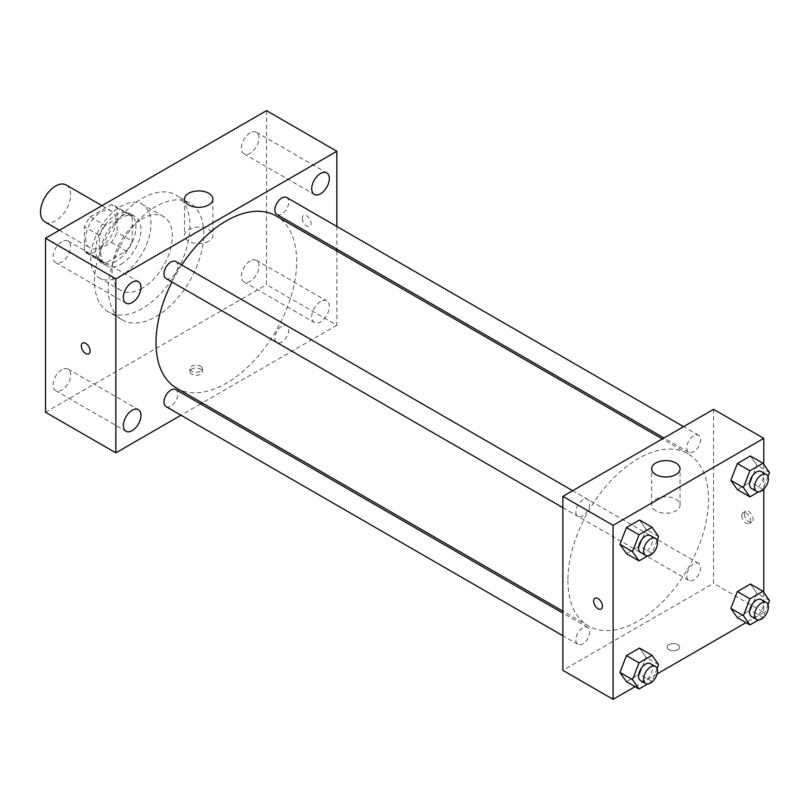 <?xml version="1.0" encoding="UTF-8"?>
<svg xmlns="http://www.w3.org/2000/svg" width="810" height="810" viewBox="0 0 810 810"><rect width="100%" height="100%" fill="white"/><g stroke="black" fill="none" stroke-linecap="round" stroke-linejoin="round"><path stroke-width="0.61" stroke-dasharray="4.05 3.04" d="M44.914 221.91A21.313 12.302 120 0 0 66.228 209.608A21.313 12.302 120 0 0 66.228 185.004M85.708 238.251A21.313 12.302 120 0 0 90.123 248.012A21.313 12.302 120 0 0 111.426 235.71A21.313 12.302 120 0 0 111.426 211.106A21.313 12.302 120 0 0 95.003 216.807A21.313 12.302 120 0 0 85.708 238.251M90.204 216.807L111.345 204.606A27.499 15.876 120 0 1 114.524 205.74A27.499 15.876 120 0 1 117.096 207.927L117.096 232.338A27.499 15.876 120 0 1 111.345 242.301L90.204 254.512A27.499 15.876 120 0 1 87.024 253.378A27.499 15.876 120 0 1 84.453 251.191L84.453 226.77A27.499 15.876 120 0 1 90.204 216.807L105.27 225.514L126.411 213.303L111.345 204.606M111.345 242.301L126.411 250.999L105.27 263.209L90.204 254.512M84.453 251.191L99.519 259.889L99.519 235.477L84.453 226.77M99.519 259.889A27.499 15.876 120 0 0 102.09 262.075A27.499 15.876 120 0 0 105.27 263.209M126.411 250.999A27.499 15.876 120 0 0 132.162 241.036L117.096 232.338M126.411 213.303A27.499 15.876 120 0 1 129.59 214.437A27.499 15.876 120 0 1 132.162 216.624L132.162 241.036M105.27 225.514A27.499 15.876 120 0 0 99.519 235.477M115.84 261.458A28.411 16.402 -60 0 1 101.635 262.865A28.411 16.402 -60 0 1 101.635 230.05A28.411 16.402 -60 0 1 130.046 213.648A28.411 16.402 -60 0 1 134.399 236.419A28.411 16.402 -60 0 1 115.84 261.458M120.862 264.354A28.411 16.402 120 0 0 139.431 239.315A28.411 16.402 120 0 0 135.067 216.553A28.411 16.402 120 0 0 113.177 224.157A28.411 16.402 120 0 0 100.774 252.76A28.411 16.402 120 0 0 106.657 265.761A28.411 16.402 120 0 0 120.862 264.354M132.162 216.624L117.096 207.927M120.862 275.957A42.616 24.604 -60 0 1 99.559 278.063A42.616 24.604 -60 0 1 99.559 228.855A42.616 24.604 -60 0 1 142.175 204.242A42.616 24.604 -60 0 1 148.706 238.403A42.616 24.604 -60 0 1 120.862 275.957M142.216 288.279A42.616 24.604 -60 0 1 120.903 290.395A42.616 24.604 -60 0 1 120.903 241.177A42.616 24.604 -60 0 1 163.519 216.574A42.616 24.604 -60 0 1 170.06 250.725A42.616 24.604 -60 0 1 142.216 288.279M142.216 308.58A67.483 38.961 -60 0 1 108.469 311.921A67.483 38.961 -60 0 1 108.469 233.999A67.483 38.961 -60 0 1 175.952 195.038A67.483 38.961 -60 0 1 186.3 249.115A67.483 38.961 -60 0 1 142.216 308.58M156.026 316.558A67.483 38.961 120 0 0 200.11 257.084A67.483 38.961 120 0 0 189.763 203.016A67.483 38.961 120 0 0 137.761 221.09A67.483 38.961 120 0 0 108.307 289.008A67.483 38.961 120 0 0 122.28 319.899A67.483 38.961 120 0 0 156.026 316.558M250.199 132.891A12.444 7.189 120 0 0 242.069 143.856A12.444 7.189 120 0 0 243.982 153.829A12.444 7.189 120 0 0 256.426 146.64A12.444 7.189 120 0 0 256.426 132.273A12.444 7.189 120 0 0 250.199 132.891M61.843 241.633A12.444 7.189 120 0 0 53.713 252.598A12.444 7.189 120 0 0 55.627 262.572A12.444 7.189 120 0 0 68.07 255.393A12.444 7.189 120 0 0 68.07 241.015A12.444 7.189 120 0 0 61.843 241.633M61.843 369.694A12.444 7.189 120 0 0 53.713 380.659A12.444 7.189 120 0 0 55.627 390.633A12.444 7.189 120 0 0 68.07 383.454A12.444 7.189 120 0 0 68.07 369.076A12.444 7.189 120 0 0 61.843 369.694M250.199 260.952A12.444 7.189 120 0 0 242.069 271.917A12.444 7.189 120 0 0 243.982 281.89A12.444 7.189 120 0 0 256.426 274.701A12.444 7.189 120 0 0 256.426 260.334A12.444 7.189 120 0 0 250.199 260.952M266.531 110.656L266.531 284.654L45.522 412.25M320.517 301.553A12.444 7.189 120 0 0 312.387 312.518A12.444 7.189 120 0 0 314.3 322.491A12.444 7.189 120 0 0 326.744 315.303A12.444 7.189 120 0 0 326.744 300.935A12.444 7.189 120 0 0 320.517 301.553M208.767 241.147A14.205 8.201 180 0 1 193.286 242.919A14.205 8.201 180 0 1 184.508 235.345A14.205 8.201 180 0 1 198.713 227.144A14.205 8.201 180 0 1 212.929 235.345A14.205 8.201 180 0 1 208.767 241.147M336.849 251.019L336.849 325.255L266.531 284.654M336.849 325.255L202.237 402.965M200.586 403.927L180.984 415.246M200.607 369.117A6.217 3.584 180 0 1 202.419 371.648A6.217 3.584 180 0 1 196.202 375.243A6.217 3.584 180 0 1 189.996 371.648A6.217 3.584 180 0 1 193.833 368.337A6.217 3.584 180 0 1 200.607 369.117M200.607 366.191A6.217 3.584 180 0 1 202.419 368.732A6.217 3.584 180 0 1 196.202 372.317A6.217 3.584 180 0 1 189.996 368.732A6.217 3.584 180 0 1 193.833 365.411A6.217 3.584 180 0 1 200.607 366.191M82.6 343.065L82.6 343.065A6.217 3.584 60 0 1 87.389 344.736A6.217 3.584 60 0 1 90.102 350.983A6.217 3.584 60 0 1 88.816 353.828A6.217 3.584 60 0 1 88.816 353.838L88.816 353.838M336.849 226.476L336.849 249.115M302.312 218.315A6.217 3.584 -120 0 0 305.026 224.572A6.217 3.584 -120 0 0 309.815 226.243A6.217 3.584 -120 0 0 309.815 219.065A6.217 3.584 -120 0 0 303.598 215.47A6.217 3.584 -120 0 0 302.312 218.315M302.312 218.325A6.217 3.584 -120 0 0 305.026 224.572A6.217 3.584 -120 0 0 309.815 226.243A6.217 3.584 -120 0 0 309.815 219.065A6.217 3.584 -120 0 0 303.598 215.48A6.217 3.584 -120 0 0 302.312 218.325M276.899 214.498A9.801 5.66 120 0 0 286.7 208.838A9.801 5.66 120 0 0 286.7 197.519M165.989 406.59A9.801 5.66 120 0 0 175.79 400.93A9.801 5.66 120 0 0 175.79 389.61M274.863 338.074A9.801 5.66 120 0 0 276.899 342.559A9.801 5.66 120 0 0 286.7 336.899A9.801 5.66 120 0 0 286.7 325.579A9.801 5.66 120 0 0 279.146 328.202A9.801 5.66 120 0 0 274.863 338.074M165.989 278.529A9.801 5.66 120 0 0 173.542 275.906A9.801 5.66 120 0 0 177.825 266.034A9.801 5.66 120 0 0 175.79 261.549M176.62 388.172A99.448 57.419 120 0 0 276.068 330.763A99.448 57.419 120 0 0 276.068 215.926M181.764 264.992A99.448 57.419 120 0 0 171.963 281.971M567.891 580.446A99.448 57.419 120 0 0 588.495 625.968A99.448 57.419 120 0 0 687.933 568.549A99.448 57.419 120 0 0 687.933 453.721A99.448 57.419 120 0 0 611.307 480.36A99.448 57.419 120 0 0 567.891 580.446M589.69 503.83A9.801 5.66 -60 0 1 585.417 513.692A9.801 5.66 -60 0 1 577.864 516.314A9.801 5.66 -60 0 1 577.864 504.994A9.801 5.66 -60 0 1 587.665 499.345A9.801 5.66 -60 0 1 589.69 503.83M686.738 575.859A9.801 5.66 120 0 0 688.763 580.355A9.801 5.66 120 0 0 698.564 574.695A9.801 5.66 120 0 0 698.564 563.375A9.801 5.66 120 0 0 691.011 565.998A9.801 5.66 120 0 0 686.738 575.859M575.829 639.89A9.801 5.66 120 0 0 577.864 644.375A9.801 5.66 120 0 0 587.665 638.715A9.801 5.66 120 0 0 587.665 627.406A9.801 5.66 120 0 0 580.112 630.028A9.801 5.66 120 0 0 575.829 639.89M686.738 447.798A9.801 5.66 120 0 0 688.763 452.294A9.801 5.66 120 0 0 698.564 446.634A9.801 5.66 120 0 0 698.564 435.314A9.801 5.66 120 0 0 691.011 437.937A9.801 5.66 120 0 0 686.738 447.798M713.559 409.344L713.559 583.342L562.869 670.346M763.779 592.444L763.779 612.34L713.559 583.342M763.779 612.34L745.959 622.637M657.102 673.93L635.05 686.667M668.979 649.681A6.217 3.584 0 0 0 675.753 650.46A6.217 3.584 0 0 0 679.59 647.139A6.217 3.584 0 0 0 673.373 643.555A6.217 3.584 0 0 0 667.156 647.139A6.217 3.584 0 0 0 668.979 649.681A6.217 3.584 0 0 0 675.753 650.45A6.217 3.584 0 0 0 679.59 647.139A6.217 3.584 0 0 0 673.373 643.545A6.217 3.584 0 0 0 667.156 647.139A6.217 3.584 0 0 0 668.979 649.671M756.945 465.264L750.414 455.979L756.945 465.264L750.414 482.082L737.373 489.615L750.414 482.082L756.945 465.264L769.5 472.513M646.036 657.356L639.515 648.071L646.036 657.356L639.515 674.173L626.464 681.706L639.515 674.173L646.036 657.356L658.601 664.605M763.779 464.383L763.779 489.159M756.945 593.325L750.414 584.04L756.945 593.325L750.414 610.143L737.373 617.676L750.414 610.143L756.945 593.325L769.5 600.574M646.036 529.294L639.515 520.01L646.036 529.294L639.515 546.112L626.464 553.645L639.515 546.112L646.036 529.294L658.601 536.544M744.319 514.107A6.217 3.584 -120 0 0 747.033 520.364A6.217 3.584 -120 0 0 751.822 522.025A6.217 3.584 -120 0 0 751.822 514.856A6.217 3.584 -120 0 0 745.605 511.262A6.217 3.584 -120 0 0 744.319 514.107M594.925 598.256L594.925 598.256A6.217 3.584 60 0 1 599.714 599.926A6.217 3.584 60 0 1 602.427 606.174A6.217 3.584 60 0 1 601.141 609.019A6.217 3.584 60 0 1 601.141 609.029L601.141 609.029M741.788 515.565A6.217 3.584 -120 0 0 744.501 521.822A6.217 3.584 -120 0 0 749.29 523.493A6.217 3.584 -120 0 0 749.29 516.314A6.217 3.584 -120 0 0 743.074 512.72A6.217 3.584 -120 0 0 741.788 515.565M655.796 510.837A14.205 8.201 180 0 1 651.635 505.035A14.205 8.201 180 0 1 665.84 496.834A14.205 8.201 180 0 1 680.046 505.035A14.205 8.201 180 0 1 671.277 512.608A14.205 8.201 180 0 1 655.796 510.837M657.072 540.462L652.07 553.362L647.635 555.923M640.649 552.572A9.801 5.66 120 0 0 650.45 546.912A9.801 5.66 120 0 0 650.45 535.592M652.07 553.362L639.515 546.112M767.981 476.432L762.979 489.331L758.535 491.893M751.548 488.541A9.801 5.66 120 0 0 761.349 482.882A9.801 5.66 120 0 0 761.349 471.562M762.979 489.331L750.414 482.082M657.072 668.523L652.07 681.423L647.635 683.984M640.649 680.633A9.801 5.66 120 0 0 650.45 674.973A9.801 5.66 120 0 0 650.45 663.653M652.07 681.423L639.515 674.173M767.981 604.493L762.979 617.392L758.535 619.954M751.548 616.602A9.801 5.66 120 0 0 761.349 610.942A9.801 5.66 120 0 0 761.349 599.623M762.979 617.392L750.414 610.143M59.373 230.263L90.123 248.012M101.989 205.649L111.426 211.106M135.067 216.553L130.046 213.648M106.657 265.761L101.635 262.865M129.59 214.437L114.524 205.74M102.09 262.075L87.024 253.378M163.519 216.574L142.175 204.242M120.903 290.395L99.559 278.063M189.763 203.016L175.952 195.038M122.28 319.899L108.469 311.921M243.982 153.829L314.3 194.43M256.426 132.273L326.744 172.874M55.627 262.572L125.945 303.173M68.07 241.015L138.388 281.617M55.627 390.633L125.945 431.234M68.07 369.076L138.388 409.678M243.982 281.89L314.3 322.491M256.426 260.334L326.744 300.935M184.508 199.108L184.508 235.345M212.929 199.108L212.929 235.345M189.996 368.732L189.996 371.648M202.419 368.732L202.419 371.648M687.933 453.721L662.317 438.929M588.495 625.968L562.869 611.175M562.869 507.667L577.864 516.314M572.67 490.688L587.665 499.345M698.564 563.375L286.7 325.579M688.763 580.355L276.899 342.559M587.665 627.406L562.869 613.089M577.864 644.375L562.869 635.728M698.564 435.314L683.579 426.657M688.763 452.294L663.967 437.977M749.29 523.493L751.822 522.025M743.074 512.72L745.605 511.262M680.046 505.035L680.046 468.798M651.635 505.035L651.635 468.798"/><path stroke-width="1.21" d="M101.989 205.649L66.228 185.004A21.313 12.302 120 0 0 49.805 190.715A21.313 12.302 120 0 0 40.5 212.159A21.313 12.302 120 0 0 44.914 221.91L59.373 230.263M180.984 415.246L115.84 452.851L45.522 412.25L45.522 238.251L266.531 110.656L336.849 151.257L336.849 226.476M320.517 173.492A12.444 7.189 120 0 0 312.387 184.457A12.444 7.189 120 0 0 314.3 194.43A12.444 7.189 120 0 0 326.744 187.242A12.444 7.189 120 0 0 326.744 172.874A12.444 7.189 120 0 0 320.517 173.492M132.162 282.234A12.444 7.189 120 0 0 124.031 293.2A12.444 7.189 120 0 0 125.945 303.173A12.444 7.189 120 0 0 138.388 295.984A12.444 7.189 120 0 0 138.388 281.617A12.444 7.189 120 0 0 132.162 282.234M132.162 410.295A12.444 7.189 120 0 0 124.031 421.261A12.444 7.189 120 0 0 125.945 431.234A12.444 7.189 120 0 0 138.388 424.045A12.444 7.189 120 0 0 138.388 409.678A12.444 7.189 120 0 0 132.162 410.295M115.84 452.851L115.84 278.853L45.522 238.251M115.84 278.853L336.849 151.257M208.767 204.91A14.205 8.201 180 0 1 193.286 206.682A14.205 8.201 180 0 1 184.508 199.108A14.205 8.201 180 0 1 198.713 190.907A14.205 8.201 180 0 1 212.929 199.108A14.205 8.201 180 0 1 208.767 204.91M202.237 402.965L200.586 403.927M90.102 350.993A6.217 3.584 60 0 1 88.816 353.838A6.217 3.584 60 0 1 82.6 350.244A6.217 3.584 60 0 1 82.6 343.065A6.217 3.584 60 0 1 87.389 344.736A6.217 3.584 60 0 1 90.102 350.993M88.816 353.838A6.217 3.584 60 0 1 82.6 350.244A6.217 3.584 60 0 1 82.6 343.065M336.849 249.115L336.849 251.019M683.579 426.657L286.7 197.519A9.801 5.66 120 0 0 281.799 198.005A9.801 5.66 120 0 0 274.863 210.013A9.801 5.66 120 0 0 276.899 214.498L663.967 437.977M562.869 613.089L175.79 389.61A9.801 5.66 120 0 0 170.89 390.096A9.801 5.66 120 0 0 163.964 402.104A9.801 5.66 120 0 0 165.989 406.59L562.869 635.728M572.67 490.688L175.79 261.549A9.801 5.66 120 0 0 170.89 262.035A9.801 5.66 120 0 0 164.491 270.672A9.801 5.66 120 0 0 165.989 278.529L562.869 507.667M171.963 281.971A99.448 57.419 120 0 0 156.026 342.65A99.448 57.419 120 0 0 176.62 388.172L562.869 611.175M662.317 438.929L276.068 215.926A99.448 57.419 120 0 0 181.764 264.992M635.05 686.667L613.099 699.344L562.869 670.346L562.869 496.348L713.559 409.344L763.779 438.352L763.779 464.383M745.959 622.637L657.102 673.93M737.373 489.615L730.843 480.33L737.373 463.512L750.414 455.979L737.373 463.512L730.843 480.33L737.373 489.615L749.928 496.864L743.398 487.579L749.928 470.762L762.979 463.229L769.5 472.513L767.981 476.432M626.464 681.706L619.944 672.421L626.464 655.604L639.515 648.071L626.464 655.604L619.944 672.421L626.464 681.706L639.019 688.956L632.499 679.671L639.019 662.853L652.07 655.32L658.601 664.605L657.072 668.523M763.779 489.159L763.779 592.444M613.099 699.344L613.099 525.346L763.779 438.352M737.373 617.676L730.843 608.391L737.373 591.573L750.414 584.04L737.373 591.573L730.843 608.391L737.373 617.676L749.928 624.925L743.398 615.64L749.928 598.823L762.979 591.29L769.5 600.574L767.981 604.493M626.464 553.645L619.944 544.361L626.464 527.543L639.515 520.01L626.464 527.543L619.944 544.361L626.464 553.645L639.019 560.895L632.499 551.61L639.019 534.792L652.07 527.259L658.601 536.544L657.072 540.462M613.099 525.346L562.869 496.348M655.796 474.599A14.205 8.201 180 0 1 651.635 468.798A14.205 8.201 180 0 1 665.84 460.596A14.205 8.201 180 0 1 680.046 468.798A14.205 8.201 180 0 1 671.277 476.371A14.205 8.201 180 0 1 655.796 474.599M602.427 606.184A6.217 3.584 60 0 1 601.141 609.029A6.217 3.584 60 0 1 594.925 605.434A6.217 3.584 60 0 1 594.925 598.256A6.217 3.584 60 0 1 599.714 599.926A6.217 3.584 60 0 1 602.427 606.184M601.141 609.029A6.217 3.584 60 0 1 594.925 605.434A6.217 3.584 60 0 1 594.925 598.256M647.635 555.923L639.019 560.895M655.472 538.488L650.45 535.592A9.801 5.66 120 0 0 642.897 538.215A9.801 5.66 120 0 0 638.614 548.076A9.801 5.66 120 0 0 640.649 552.572L645.671 555.468A9.801 5.66 120 0 0 655.472 549.808A9.801 5.66 120 0 0 655.472 538.488A9.801 5.66 120 0 0 647.919 541.11A9.801 5.66 120 0 0 643.636 550.982A9.801 5.66 120 0 0 645.671 555.468M632.499 551.61L619.944 544.361M639.019 534.792L626.464 527.543M652.07 527.259L639.515 520.01M758.535 491.893L749.928 496.864M766.371 474.457L761.349 471.562A9.801 5.66 120 0 0 753.796 474.184A9.801 5.66 120 0 0 749.523 484.046A9.801 5.66 120 0 0 751.548 488.541L756.57 491.437A9.801 5.66 120 0 0 766.371 485.777A9.801 5.66 120 0 0 766.371 474.457A9.801 5.66 120 0 0 758.818 477.09A9.801 5.66 120 0 0 754.545 486.952A9.801 5.66 120 0 0 756.57 491.437M743.398 487.579L730.843 480.33M749.928 470.762L737.373 463.512M762.979 463.229L750.414 455.979M647.635 683.984L639.019 688.956M655.472 666.549L650.45 663.653A9.801 5.66 120 0 0 642.897 666.276A9.801 5.66 120 0 0 638.614 676.137A9.801 5.66 120 0 0 640.649 680.633L645.671 683.529A9.801 5.66 120 0 0 655.472 677.869A9.801 5.66 120 0 0 655.472 666.549A9.801 5.66 120 0 0 647.919 669.171A9.801 5.66 120 0 0 643.636 679.043A9.801 5.66 120 0 0 645.671 683.529M632.499 679.671L619.944 672.421M639.019 662.853L626.464 655.604M652.07 655.32L639.515 648.071M758.535 619.954L749.928 624.925M766.371 602.519L761.349 599.623A9.801 5.66 120 0 0 753.796 602.245A9.801 5.66 120 0 0 749.523 612.107A9.801 5.66 120 0 0 751.548 616.602L756.57 619.498A9.801 5.66 120 0 0 766.371 613.838A9.801 5.66 120 0 0 766.371 602.519A9.801 5.66 120 0 0 758.818 605.151A9.801 5.66 120 0 0 754.545 615.013A9.801 5.66 120 0 0 756.57 619.498M743.398 615.64L730.843 608.391M749.928 598.823L737.373 591.573M762.979 591.29L750.414 584.04"/></g></svg>
